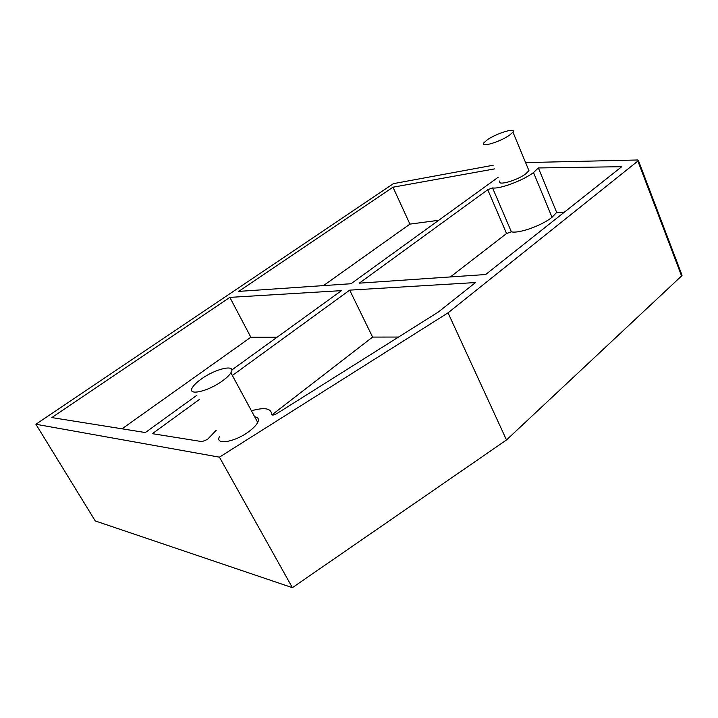 <?xml version="1.0" encoding="UTF-8"?>
<svg xmlns="http://www.w3.org/2000/svg" width="718" height="718" viewBox="0 0 718 718"><rect width="100%" height="100%" fill="white"/><g stroke="black" fill="none" stroke-linecap="round" stroke-linejoin="round"><path stroke-width="1.08" d="M222.804 380.63C226.771 377.722 229.473 375.11 230.909 372.786C236.886 363.712 215.472 368.531 201.004 379.239C196.849 382.236 194.022 384.956 192.505 387.406C186.42 396.345 208.041 391.705 222.804 380.63M219.627 436.266C214.09 445.86 235.791 442.091 250.026 430.674C253.849 427.686 256.416 424.939 257.717 422.435C259.243 419.132 258.238 417.257 254.675 416.817M509.627 135.11L512.939 132.112C516.556 127.149 496.3 133.342 487.19 139.875L483.708 142.99C479.947 147.935 500.374 141.805 509.627 135.11M499.845 180.945C496.326 186.285 516.745 180.783 525.747 173.846L528.951 170.687L528.116 168.694M637.907 161.164L681.57 275.963L682.046 275.317L638.446 160.599L448.041 312.842L219.43 457.16L35.9 424.257L393.437 183.637L493.176 165.257M638.446 160.599L637.665 159.988L525.594 162.6M196.876 395.268L145.35 432.55L51.849 417.58L229.841 297.378L341.481 290.637L231.779 370.012M232.363 375.487L349.693 290.144L475.531 282.551L438.339 312.025L277.031 413.469C273.854 415.201 272.05 415.507 271.601 414.367C271.287 408.291 264.556 407.088 251.417 410.786M216.28 430.226L207.403 439.461L202.018 441.624L152.369 433.672L199.263 399.567M498.256 177.202L351.039 283.727L238.69 291.4L392.979 187.201L494.711 168.874M506.567 233.521L511.36 231.806L492.566 187.919C499.656 189.274 523.054 180.541 533.51 172.535L538.365 167.949L621.734 166.702L485.655 274.527L359.296 283.161L487.737 189.732L506.567 233.521L450.392 276.942M492.566 187.919L487.737 189.732M219.43 457.16L292.388 587.674L95.252 520.927L35.9 424.257M448.041 312.842L506.495 439.963L292.388 587.674M681.57 275.963L506.495 439.963M682.046 275.317L681.768 274.581M229.841 297.378L250.851 337.227L277.13 337.2M122.033 428.817L250.851 337.227M349.693 290.144L372.588 337.083L398.553 337.047M271.889 414.923L372.588 337.083M392.979 187.201L409.924 224.124L438.716 220.282M323.45 285.611L409.924 224.124M511.36 231.806C518.647 233.817 541.884 225.587 552.016 217.276L556.683 212.438L538.365 167.949M563.567 212.788L556.683 212.438M552.016 217.276L533.51 172.535M257.717 422.435L230.909 372.786M528.951 170.687L512.939 132.112"/></g></svg>
